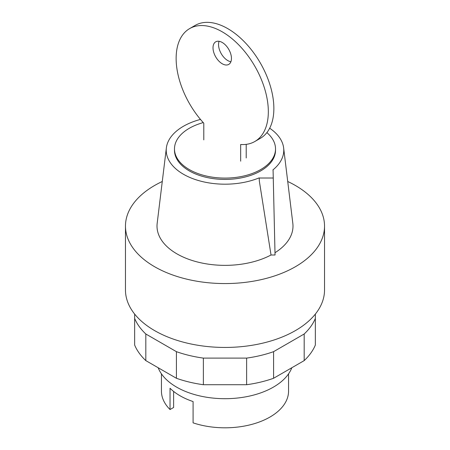 <?xml version="1.0" encoding="UTF-8"?>
<svg xmlns="http://www.w3.org/2000/svg" width="450" height="450" viewBox="0 0 450 450"><rect width="100%" height="100%" fill="white"/><g stroke="black" fill="none" stroke-linecap="round" stroke-linejoin="round"><path stroke-width="0.67" d="M158.181 367.746A68.451 39.521 0 0 0 205.858 397.119A68.451 39.521 0 0 0 273.403 387.118A68.451 39.521 0 0 0 291.819 367.746M161.438 373.843L161.438 391.112A63.562 36.697 0 0 0 170.032 409.539L170.032 388.249A63.562 36.697 0 0 0 193.084 401.558L193.084 422.848A63.562 36.697 0 0 0 269.944 417.06A63.562 36.697 0 0 0 288.562 391.112L288.562 373.843M170.032 409.539L173.621 407.469L173.621 391.427M315.343 314.094L315.343 318.437A92.897 53.634 180 0 1 304.178 333.996L273.583 351.664A92.897 53.634 180 0 1 246.634 358.104L203.366 358.104A92.897 53.634 180 0 1 176.417 351.664L145.822 333.996A92.897 53.634 180 0 1 134.657 318.437L134.657 314.094M134.657 318.437L134.657 345.054A92.897 53.634 0 0 0 145.822 360.613L176.417 378.276A92.897 53.634 0 0 0 203.366 384.722L246.634 384.722A92.897 53.634 0 0 0 273.583 378.276L304.178 360.613A92.897 53.634 0 0 0 315.343 345.054L315.343 318.437M304.178 360.613L304.178 333.996M273.583 378.276L273.583 351.664M246.634 384.722L246.634 358.104M203.366 384.722L203.366 358.104M176.417 378.276L176.417 351.664M145.822 360.613L145.822 333.996M222.232 63.765A13.039 7.526 -120 0 0 228.752 64.406A13.039 7.526 -120 0 0 230.754 53.961A13.039 7.526 -120 0 0 222.232 42.474A13.039 7.526 -120 0 0 215.713 41.828A13.039 7.526 -120 0 0 213.013 47.796A13.039 7.526 -120 0 0 222.232 63.765M230.901 61.746A13.039 7.526 60 0 1 227.768 60.57A13.039 7.526 60 0 1 218.548 44.601A13.039 7.526 60 0 1 219.099 41.293M240.671 161.167L240.671 144.484A65.188 37.637 60 0 0 254.829 141.508A65.188 37.637 60 0 0 254.829 66.234A65.188 37.637 60 0 0 189.641 28.598A65.188 37.637 60 0 0 203.794 123.193L203.794 139.877M246.206 157.978L246.206 144.36M254.829 141.508L260.359 138.319A65.188 37.637 -120 0 0 260.359 63.039A65.188 37.637 -120 0 0 195.171 25.402L189.641 28.598M203.254 122.597A50.518 29.166 0 0 0 189.276 128.301A50.518 29.166 0 0 0 174.482 148.928A50.518 29.166 0 0 0 205.667 175.871A50.518 29.166 0 0 0 260.724 169.549A50.518 29.166 0 0 0 275.518 148.928A50.518 29.166 0 0 0 266.878 132.609M174.482 148.928L174.482 150.255A50.518 29.166 0 0 0 205.667 177.204A50.518 29.166 0 0 0 260.724 170.882A50.518 29.166 0 0 0 275.518 150.255L275.518 148.928M162.276 181.491A99.529 57.465 0 0 0 154.62 185.473A99.529 57.465 0 0 0 125.471 226.102A99.529 57.465 0 0 0 186.913 279.191A99.529 57.465 0 0 0 295.38 266.738A99.529 57.465 0 0 0 324.529 226.102A99.529 57.465 0 0 0 287.724 181.491M125.471 226.102L125.471 289.98A99.529 57.465 0 0 0 186.913 343.069A99.529 57.465 0 0 0 295.38 330.615A99.529 57.465 0 0 0 324.529 289.98L324.529 226.102M275.046 254.998L273.077 170.027L275.046 254.998L271.029 254.998L259.324 180.984L259.245 178.014L259.324 180.984M273.077 178.014L259.245 178.014M273.077 170.027L272.897 169.926A58.776 33.936 0 0 0 283.629 147.876A58.776 33.936 0 0 0 269.679 128.211M275.046 252.681A67.995 39.257 0 0 0 292.826 223.352L283.629 147.876M200.475 119.419A58.776 33.936 0 0 0 166.371 147.876L157.174 223.352A67.995 39.257 0 0 0 195.508 261.472A67.995 39.257 0 0 0 271.029 254.998M166.371 147.876A58.776 33.936 0 0 0 196.234 179.848A58.776 33.936 0 0 0 259.065 177.907"/></g></svg>

